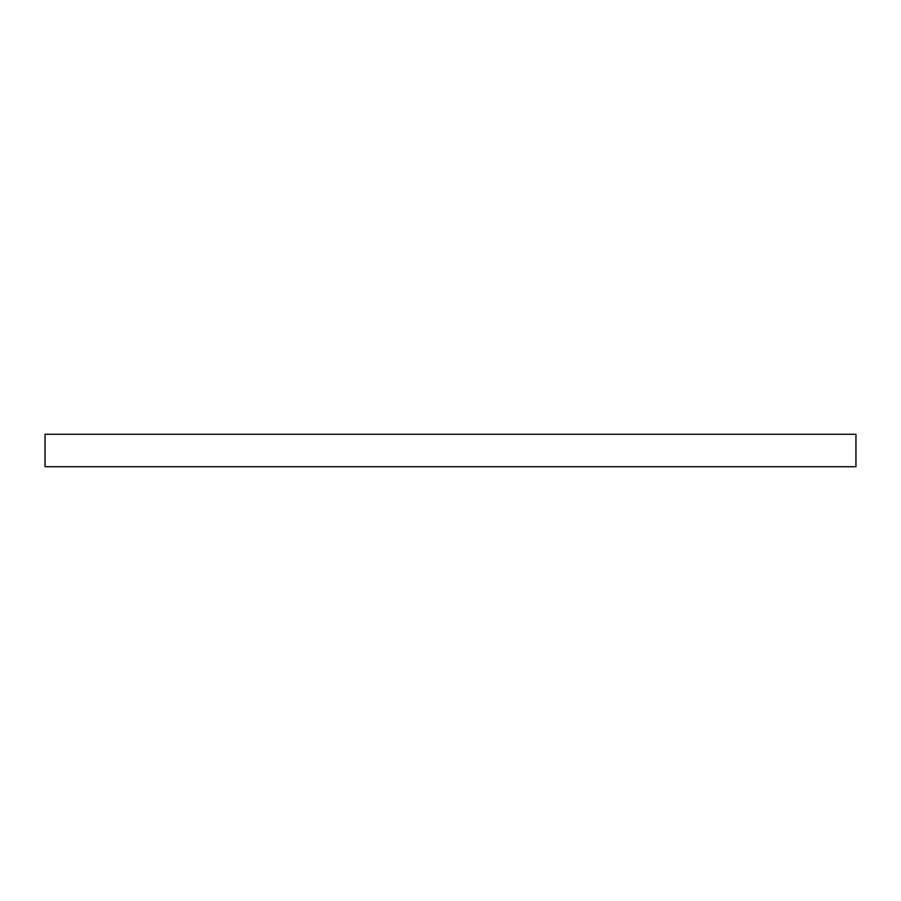 <?xml version="1.0" encoding="UTF-8"?>
<svg xmlns="http://www.w3.org/2000/svg" width="901" height="901" viewBox="0 0 901 901"><rect width="100%" height="100%" fill="white"/><g stroke="black" fill="none" stroke-linecap="round" stroke-linejoin="round"><path stroke-width="1.35" d="M855.95 466.718L855.95 434.282L45.05 434.282L45.05 466.718L855.95 466.718"/></g></svg>
